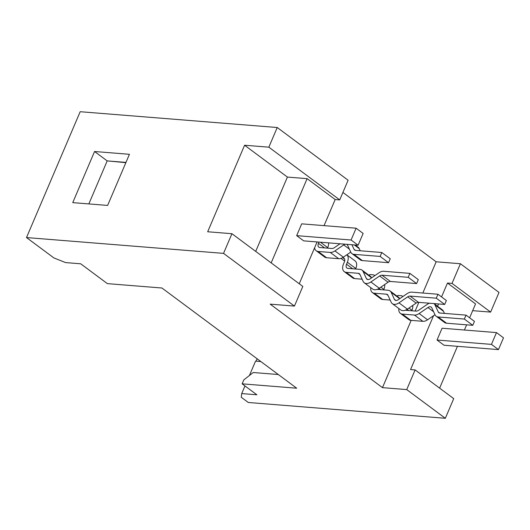 <?xml version="1.0" encoding="UTF-8"?>
<svg xmlns="http://www.w3.org/2000/svg" width="530" height="530" viewBox="0 0 530 530"><rect width="100%" height="100%" fill="white"/><g stroke="black" fill="none" stroke-linecap="round" stroke-linejoin="round"><path stroke-width="0.79" d="M242.131 383.833L256.871 394.79L241.713 393.571L241.263 397.261L248.278 402.482L445.333 418.289L406.729 389.59L382.475 387.642L270.181 304.14L294.435 306.088L223.547 253.373L26.5 237.566L53.874 257.918L65.548 262.582L80.706 263.794L107.378 283.63L161.941 288.009L296.701 388.205L242.131 383.833L243.807 379.897L253.227 372.517L278.303 374.531M108.319 160.987L125.849 162.677M241.713 393.571L244.966 385.939M249.418 375.498L255.553 361.129L260.846 361.553M257.116 358.777L256.096 361.168M26.5 237.566L80.182 111.711L277.23 127.518L348.117 180.227L339.73 199.896L335.179 199.532L307.108 178.656L287.406 177.073L244.588 145.24L207.68 231.762L231.935 233.71L223.547 253.373M125.968 162.405L107.193 160.901L88.841 203.924M94.559 151.507L72.749 202.632L107.616 205.428L129.426 154.303L94.559 151.507L107.193 160.901M244.588 145.24L268.842 147.181L277.23 127.518M255.705 251.386L287.406 177.073M268.842 147.181L339.73 199.896M307.108 178.656L271.174 262.893M335.179 199.532L324.042 225.641M317.092 241.938L299.251 283.769M296.668 235.645L301.696 223.845L356.114 228.211L351.079 240.01L296.668 235.645L303.683 240.865L358.101 245.231L363.13 233.432L356.114 228.211M472.667 310.659L490.621 312.097L452.024 283.398L447.472 283.033L475.549 303.909L469.626 317.801M466.625 324.83L464.412 330.018M457.456 346.315L439.622 388.145M447.472 283.033L441.55 296.926M438.555 303.955L437.561 306.267M433.54 315.708L410.571 369.556L415.116 369.92L453.72 398.626L445.333 418.289M496.484 332.588L442.066 328.222L437.031 340.022L444.054 345.242L498.465 349.608L503.5 337.809L496.484 332.588L491.449 344.387L437.031 340.022M294.435 306.088L302.822 286.419L231.935 233.71M342.903 192.443L436.157 261.787L460.411 263.735L499.015 292.434L490.621 312.097M406.729 389.59L415.116 369.92M452.024 283.398L460.411 263.735M382.475 387.642L411.167 320.378M415.149 311.044L418.846 302.372M422.827 293.037L436.157 261.787M397.361 296.389L397.778 295.415L400.812 295.654A8.917 5.532 -53.4 0 1 402.78 296.363A8.917 5.532 -53.4 0 1 402.939 296.495L402.78 296.363M344.652 261.085L341.002 258.375M374.869 275.62A8.917 5.532 -53.4 0 0 374.703 275.487A8.917 5.532 -53.4 0 0 372.736 274.779L369.708 274.54L369.291 275.514M314.608 247.762A8.917 5.532 -53.4 0 0 316.171 250.75L324.592 257.01A8.917 5.532 -53.4 0 0 326.56 257.719L338.683 258.693A8.917 5.532 -53.4 0 0 343.354 257.176L350.754 252.088M346.719 244.317A4.459 2.763 126.6 0 1 347.011 244.489A4.459 2.763 126.6 0 1 347.581 245.211L350.8 252.187A8.917 5.532 -53.4 0 0 351.94 253.618L360.36 259.879A8.917 5.532 -53.4 0 0 362.328 260.588L388.55 262.695L390.232 258.759L381.805 252.499L355.584 250.392A4.459 2.763 126.6 0 1 354.603 250.041A4.459 2.763 126.6 0 1 354.033 249.325L351.913 244.734M360.228 250.769L359.234 248.61A8.917 5.532 -53.4 0 0 358.094 247.179L355.16 244.993M327.507 248.139L327.719 247.643A8.917 5.532 -53.4 0 0 328.527 242.859M340.035 243.78L334.271 247.735A4.459 2.763 126.6 0 1 331.939 248.497L319.815 247.523A4.459 2.763 126.6 0 1 318.828 247.172A4.459 2.763 126.6 0 1 318.457 243.349L318.994 242.091M351.94 253.618A8.917 5.532 -53.4 0 0 353.908 254.327L380.129 256.434L381.805 252.499M316.171 250.75A8.917 5.532 -53.4 0 0 318.139 251.458L330.263 252.432A8.917 5.532 -53.4 0 0 334.933 250.909L343.692 244.893A4.459 2.763 126.6 0 1 345.229 244.198M388.55 262.695L380.129 256.434M398.858 308.52A8.917 5.532 -53.4 0 0 400.389 313.376L408.809 319.636A8.917 5.532 -53.4 0 0 410.776 320.345L422.907 321.319A8.917 5.532 -53.4 0 0 427.577 319.802L434.978 314.721M400.389 313.376A8.917 5.532 -53.4 0 0 402.356 314.085L414.48 315.058A8.917 5.532 -53.4 0 0 419.15 313.541L427.915 307.526A4.459 2.763 126.6 0 1 431.234 307.115A4.459 2.763 126.6 0 1 431.804 307.837L435.024 314.813A8.917 5.532 -53.4 0 0 436.163 316.244L444.584 322.505A8.917 5.532 -53.4 0 0 446.551 323.214L472.773 325.321L474.449 321.385L466.029 315.125L439.807 313.025A4.459 2.763 126.6 0 1 438.82 312.667A4.459 2.763 126.6 0 1 438.25 311.951L435.031 304.975A8.917 5.532 -53.4 0 0 433.951 303.584L442.311 309.805A8.917 5.532 -53.4 0 1 443.458 311.236L435.031 304.975M444.451 313.396L443.458 311.236M411.731 310.765L411.942 310.269A8.917 5.532 -53.4 0 0 412.738 305.439M429.413 303.22A8.917 5.532 -53.4 0 0 427.253 304.346L418.495 310.361A4.459 2.763 126.6 0 1 416.163 311.123L405.225 310.249M436.163 316.244A8.917 5.532 -53.4 0 0 438.131 316.953L464.353 319.06L466.029 315.125M472.773 325.321L464.353 319.06M342.347 257.785L342.99 257.838A4.459 2.763 126.6 0 1 343.97 258.19A4.459 2.763 126.6 0 1 344.341 262.012L343.5 263.98A8.917 5.532 -53.4 0 0 344.242 271.625L352.662 277.886A8.917 5.532 -53.4 0 0 354.63 278.594L362.116 279.197M344.242 271.625A8.917 5.532 -53.4 0 0 346.209 272.334L358.333 273.308A4.459 2.763 126.6 0 1 359.32 273.659A4.459 2.763 126.6 0 1 359.89 274.374L363.11 281.357A8.917 5.532 -53.4 0 0 364.249 282.788L372.669 289.049A8.917 5.532 -53.4 0 0 379.308 288.24L388.066 282.225A4.459 2.763 126.6 0 1 390.405 281.463L416.626 283.57L418.302 279.635L409.882 273.374L383.66 271.267A8.917 5.532 -53.4 0 0 378.99 272.791L370.231 278.806A4.459 2.763 126.6 0 1 366.912 279.211A4.459 2.763 126.6 0 1 366.343 278.495L363.123 271.519A8.917 5.532 -53.4 0 0 361.977 270.081A8.917 5.532 -53.4 0 0 360.016 269.373L347.885 268.399A4.459 2.763 126.6 0 1 346.905 268.048A4.459 2.763 126.6 0 1 346.534 264.225L347.369 262.257A8.917 5.532 -53.4 0 0 346.839 254.784M371.583 277.872L371.543 277.78A8.917 5.532 -53.4 0 0 370.404 276.342L361.977 270.081M355.584 269.015L355.796 268.518A8.917 5.532 -53.4 0 0 355.054 260.879L346.845 254.778M364.249 282.788A8.917 5.532 -53.4 0 0 370.887 281.98L379.646 275.964A4.459 2.763 126.6 0 1 381.984 275.202L408.206 277.309L409.882 273.374M416.626 283.57L408.206 277.309M370.781 287.644A8.917 5.532 -53.4 0 0 372.318 292.5L380.739 298.761A8.917 5.532 -53.4 0 0 382.706 299.47L390.186 300.073M372.318 292.5A8.917 5.532 -53.4 0 0 374.286 293.209L386.41 294.183A4.459 2.763 126.6 0 1 387.39 294.534A4.459 2.763 126.6 0 1 387.96 295.25L391.18 302.232A8.917 5.532 -53.4 0 0 392.326 303.663L400.746 309.924A8.917 5.532 -53.4 0 0 407.384 309.116L416.143 303.1A4.459 2.763 126.6 0 1 418.475 302.339L444.697 304.445L446.379 300.51L437.952 294.249L411.731 292.143A8.917 5.532 -53.4 0 0 407.06 293.666L398.302 299.682A4.459 2.763 126.6 0 1 394.983 300.086A4.459 2.763 126.6 0 1 394.413 299.37L391.193 292.394A8.917 5.532 -53.4 0 0 390.053 290.957A8.917 5.532 -53.4 0 0 388.086 290.248L377.148 289.373M399.66 298.748L399.613 298.655A8.917 5.532 -53.4 0 0 398.474 297.217L390.053 290.957M383.654 289.89L383.866 289.393A8.917 5.532 -53.4 0 0 384.667 284.564M392.326 303.663A8.917 5.532 -53.4 0 0 398.958 302.855L407.722 296.84A4.459 2.763 126.6 0 1 410.054 296.078L436.276 298.185L437.952 294.249M444.697 304.445L436.276 298.185M351.079 240.01L358.101 245.231M491.449 344.387L498.465 349.608M327.719 247.643L320.405 242.203M324.592 247.907L318.457 243.349M359.234 248.61L354.279 244.926M355.451 250.379L354.033 249.325M362.328 260.588L353.908 254.327M349.396 249.133L343.692 244.893M343.354 257.176L334.933 250.909M338.683 258.693L330.263 252.432M326.56 257.719L318.139 251.458M411.942 310.269L408.948 308.043M408.809 310.534L407.133 309.281M439.675 313.005L438.25 311.951M446.551 323.214L438.131 316.953M433.613 311.759L427.915 307.526M427.577 319.802L419.15 313.541M422.907 321.319L414.48 315.058M410.776 320.345L402.356 314.085M344.593 259.031L342.99 257.838M355.796 268.518L347.369 262.257M352.662 268.783L346.534 264.225M371.543 277.78L363.123 271.519M367.76 279.548L366.343 278.495M390.405 281.463L381.984 275.202M388.066 282.225L379.646 275.964M379.308 288.24L370.887 281.98M359.95 274.507L358.333 273.308M354.63 278.594L346.209 272.334M383.866 289.393L380.871 287.167M380.739 289.658L379.056 288.406M399.613 298.655L391.193 292.394M395.837 300.424L394.413 299.37M418.475 302.339L410.054 296.078M416.143 303.1L407.722 296.84M407.384 309.116L398.958 302.855M388.02 295.382L386.41 294.183M382.706 299.47L374.286 293.209"/></g></svg>
